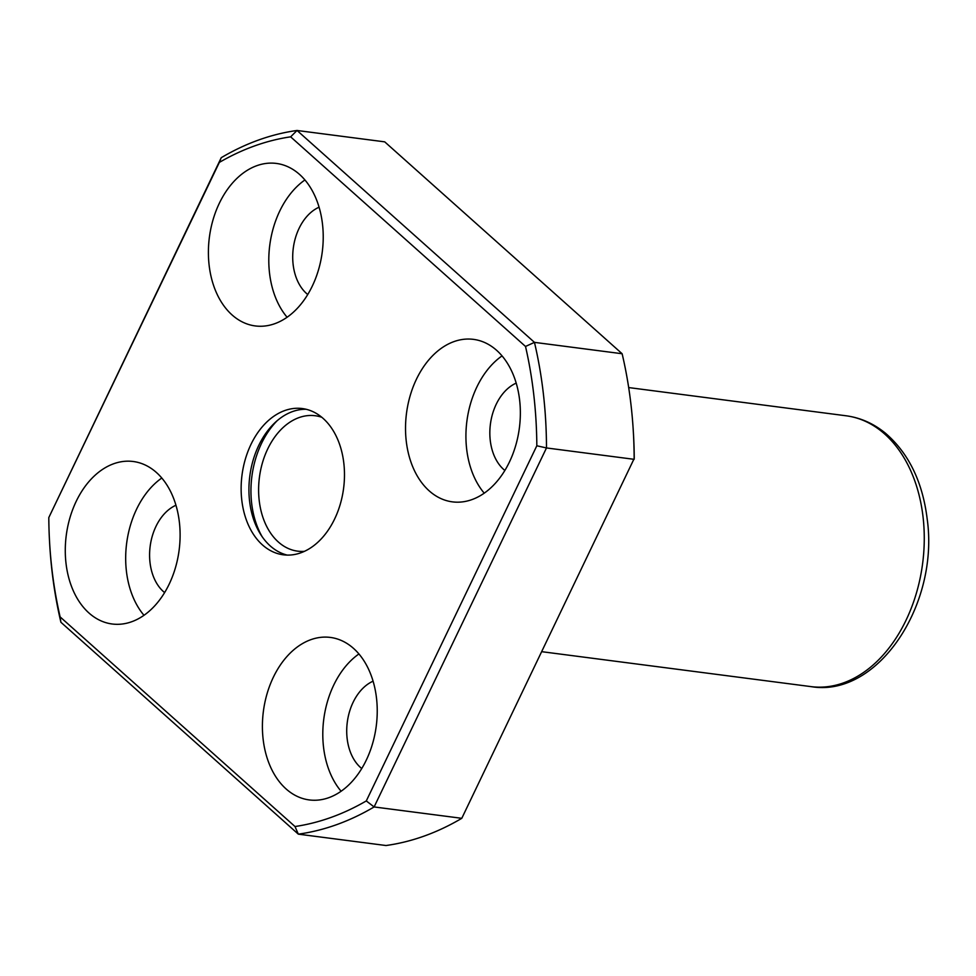 <?xml version="1.0" encoding="UTF-8"?>
<svg xmlns="http://www.w3.org/2000/svg" width="976" height="976" viewBox="0 0 976 976"><rect width="100%" height="100%" fill="white"/><g stroke="black" fill="none" stroke-linecap="round" stroke-linejoin="round"><path stroke-width="1.46" d="M48.8 517.573L221.247 157.685A355.032 246.623 97.4 0 1 297.046 130.479L384.715 141.849L622.127 353.739L534.458 342.369A355.032 246.623 97.4 0 1 546.487 447.947L374.113 806.945A355.032 246.623 97.4 0 1 298.327 834.151L60.902 622.261A355.032 246.623 97.4 0 1 49.63 543.095L49.532 541.302A348.212 241.889 97.4 0 1 48.8 517.573L219.332 162.419A348.212 241.889 97.4 0 1 290.628 136.835L525.515 346.456A348.212 241.889 97.4 0 1 536.824 445.776L366.293 800.93A348.212 241.889 97.4 0 1 294.996 826.526L60.122 616.905A348.212 241.889 97.4 0 1 49.532 541.302M290.628 136.835L297.046 130.479L534.458 342.369L525.515 346.456M622.127 353.739A355.032 246.623 97.4 0 1 633.4 432.905A355.032 246.623 97.4 0 1 634.156 459.33L546.487 447.947L536.824 445.776M633.4 432.905L633.509 434.698A348.212 241.889 97.4 0 1 634.241 458.427L461.782 818.315L374.113 806.945L366.293 800.93M461.782 818.315A355.032 246.623 97.4 0 1 385.996 845.521L298.327 834.151L294.996 826.526M343.845 463.356A73.737 51.228 -82.6 0 0 302.304 408.554A73.737 51.228 -82.6 0 0 242.011 475.092A73.737 51.228 -82.6 0 0 283.321 554.807A73.737 51.228 -82.6 0 0 343.845 463.356M453.938 341.612A81.935 56.913 -82.6 0 0 405.528 427.22A81.935 56.913 -82.6 0 0 452.388 501.859A81.935 56.913 -82.6 0 0 519.378 427.939A81.935 56.913 -82.6 0 0 473.482 339.367A81.935 56.913 -82.6 0 0 453.938 341.612M310.819 639.683A81.935 56.913 -82.6 0 0 262.41 725.29A81.935 56.913 -82.6 0 0 309.27 799.93A81.935 56.913 -82.6 0 0 376.26 725.998A81.935 56.913 -82.6 0 0 330.364 637.426A81.935 56.913 -82.6 0 0 310.819 639.683M113.692 463.746A81.935 56.913 -82.6 0 0 65.282 549.354A81.935 56.913 -82.6 0 0 112.142 623.993A81.935 56.913 -82.6 0 0 179.133 550.074A81.935 56.913 -82.6 0 0 133.236 461.502A81.935 56.913 -82.6 0 0 113.692 463.746M256.81 165.688A81.935 56.913 -82.6 0 0 208.4 251.296A81.935 56.913 -82.6 0 0 255.273 325.935A81.935 56.913 -82.6 0 0 322.251 252.003A81.935 56.913 -82.6 0 0 276.354 163.431A81.935 56.913 -82.6 0 0 256.81 165.688M319.079 207.193A47.787 33.196 -82.6 0 0 293.276 248.246A47.787 33.196 -82.6 0 0 307.745 294.532M304.915 179.962A81.935 56.913 -82.6 0 0 287.103 317.249M175.948 505.251A47.787 33.196 -82.6 0 0 150.158 546.316A47.787 33.196 -82.6 0 0 164.627 592.591M161.796 478.02A81.935 56.913 -82.6 0 0 143.984 615.307M373.076 681.187A47.787 33.196 -82.6 0 0 347.285 722.24A47.787 33.196 -82.6 0 0 361.742 768.527M358.924 653.957A81.935 56.913 -82.6 0 0 341.1 791.243M516.194 383.117A47.787 33.196 -82.6 0 0 490.403 424.182A47.787 33.196 -82.6 0 0 504.86 470.456M502.042 355.886A81.935 56.913 -82.6 0 0 484.23 493.173M60.902 622.261L60.122 616.905M221.247 157.685L219.332 162.419M277.135 420.729A79.202 55.022 -82.6 0 0 262.093 536.605M321.824 417.289A68.271 47.434 -82.6 0 0 315.236 415.739A68.271 47.434 -82.6 0 0 259.421 477.349A68.271 47.434 -82.6 0 0 297.668 551.159A68.271 47.434 -82.6 0 0 304.427 551.342M306.171 409.273A73.737 51.228 -82.6 0 0 249.807 476.105A73.737 51.228 -82.6 0 0 287.249 555.1M923.089 517.28A136.555 94.855 -82.6 0 0 846.143 415.788C860.551 417.728 873.703 423.572 885.574 433.32C908.754 453.352 922.637 481.949 927.2 519.122C939.302 604.595 877.753 698.011 810.995 686.616A136.555 94.855 -82.6 0 0 923.089 517.28M846.143 415.788L628.69 387.57M810.995 686.616L541.802 651.687"/></g></svg>
